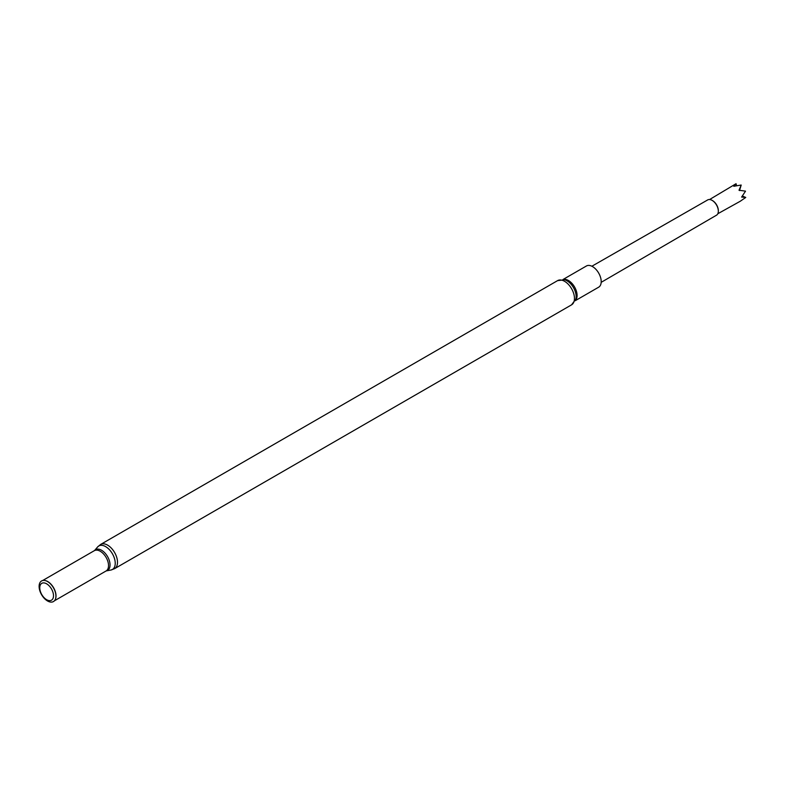 <?xml version="1.0" encoding="UTF-8"?>
<svg xmlns="http://www.w3.org/2000/svg" width="785" height="785" viewBox="0 0 785 785"><rect width="100%" height="100%" fill="white"/><g stroke="black" fill="none" stroke-linecap="round" stroke-linejoin="round"><path stroke-width="1.18" d="M718.334 210.9A8.184 4.73 -120 0 0 718.334 210.645A8.184 4.73 -120 0 0 712.544 200.617L712.103 200.361A8.812 5.093 -120 0 0 707.707 199.92L591.88 266.233M601.173 282.345L716.519 215.188A8.812 5.093 -120 0 0 718.334 211.155A8.812 5.093 -120 0 0 712.103 200.361L712.544 200.617M739.519 190.549L741.197 185.064L739.019 190.255L745.485 191.128A8.694 5.024 -120 0 1 745.505 191.187L741.619 197.064L745.75 197.437A8.694 5.024 -120 0 1 745.73 197.467L740.186 201.294L717.814 213.746M741.197 185.064A8.694 5.024 -120 0 0 741.158 185.034L733.808 186.28L736.055 183.719A8.694 5.024 -120 0 0 736.026 183.729L709.601 199.527M575.258 300.704L598.661 287.192A12.246 7.065 -120 0 0 600.545 277.38A12.246 7.065 -120 0 0 592.547 266.596A12.246 7.065 -120 0 0 586.424 265.987L563.022 279.499M46.639 599.701A9.724 5.613 -120 0 0 53.508 595.736A9.724 5.613 -120 0 0 46.639 583.824A9.724 5.613 -120 0 0 39.76 587.798A9.724 5.613 -120 0 0 46.639 599.701M47.522 600.967A11.893 6.869 -120 0 0 55.372 599.259A11.893 6.869 -120 0 0 47.522 581.548A11.893 6.869 -120 0 0 44.519 580.449A11.893 6.869 -120 0 0 39.25 588.24A11.893 6.869 -120 0 0 47.522 600.967M55.421 599.132A11.716 6.771 -120 0 0 55.47 599.014A11.716 6.771 -120 0 0 47.738 581.557A11.716 6.771 -120 0 0 44.774 580.488A11.716 6.771 -120 0 0 44.647 580.468M745.75 197.437L742.374 196.044M736.565 185.711L736.055 183.719M575.336 300.527A12.246 7.065 -120 0 0 576.2 290.538A12.246 7.065 -120 0 0 568.448 280.51A12.246 7.065 -120 0 0 563.208 279.519M557.586 280.628A13.983 8.076 -120 0 1 564.582 281.315A13.983 8.076 -120 0 1 573.717 293.639A13.983 8.076 -120 0 1 571.568 304.835L575.827 299.114A12.884 7.438 -120 0 0 567.025 280.804A12.884 7.438 -120 0 0 564.67 279.803L557.586 280.628L100.627 544.447L97.615 546.959A13.59 7.85 -120 0 1 105.622 546.615A13.59 7.85 -120 0 1 114.826 559.823A13.59 7.85 -120 0 1 110.93 570.028L106.25 570.901A11.981 6.918 -120 0 0 109.684 561.913A11.981 6.918 -120 0 0 101.579 550.265A11.981 6.918 -120 0 0 94.514 550.57L42.675 580.517M106.25 570.901L106.103 570.96A11.716 6.771 -120 0 0 107.898 561.569A11.716 6.771 -120 0 0 100.244 551.247A11.716 6.771 -120 0 0 94.386 550.668M571.568 304.835L114.61 568.664A13.983 8.076 -120 0 0 116.749 557.458A13.983 8.076 -120 0 0 107.624 545.143A13.983 8.076 -120 0 0 100.627 544.447M718.334 210.645L718.334 211.155M106.103 570.96L54.391 600.819M114.61 568.664L110.93 570.028M94.514 550.57L97.615 546.959"/></g></svg>
